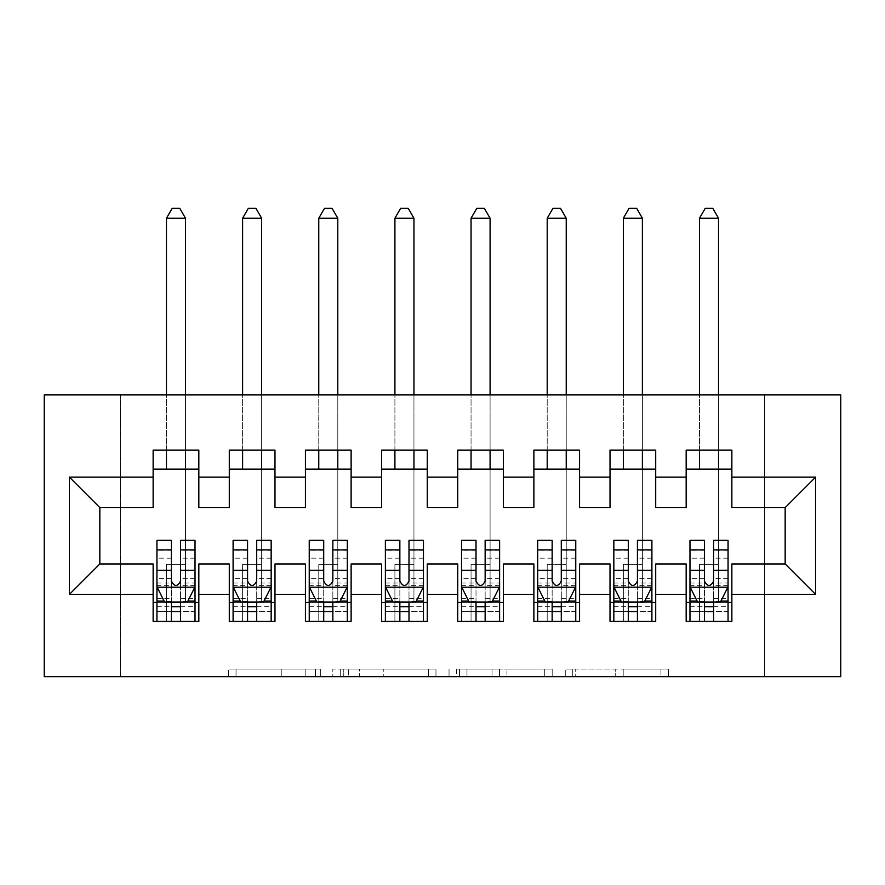<?xml version="1.0" encoding="UTF-8"?>
<svg xmlns="http://www.w3.org/2000/svg" width="885" height="885" viewBox="0 0 885 885"><rect width="100%" height="100%" fill="white"/><g stroke="black" fill="none" stroke-linecap="round" stroke-linejoin="round"><path stroke-width="0.66" stroke-dasharray="4.42 3.32" d="M320.669 676.649L236.018 676.649L320.669 676.649L320.669 669.038L281.242 669.038L281.242 676.649L281.242 669.038L320.669 669.038L320.669 676.649L320.669 669.038L281.242 669.038L281.242 676.649L281.242 669.038L320.669 669.038L236.018 669.038L320.669 669.038M660.94 676.649L572.739 676.649L660.94 676.649L660.94 669.038L623.195 669.038L668.407 669.038L668.407 676.649L668.407 669.038L572.739 669.038L668.407 669.038L668.407 676.649L668.407 669.038L660.94 669.038L660.94 676.649M615.717 676.649L575.726 676.649L615.717 676.649L615.717 669.038L623.195 669.038L615.717 669.038L615.717 676.649L615.717 669.038L575.726 669.038L575.726 676.649L575.726 669.038L615.717 669.038L615.717 676.649M565.272 676.649L572.739 676.649L565.272 676.649L565.272 669.038L572.739 669.038L565.272 669.038L565.272 676.649M228.551 676.649L236.018 676.649L228.551 676.649L228.551 669.038L236.018 669.038L228.551 669.038L228.551 676.649M764.607 676.649L120.393 676.649L120.393 394.909L764.607 394.909L764.607 676.649L840.75 676.649L840.75 394.909L764.607 394.909L764.607 676.649M44.25 676.649L120.393 676.649L120.393 394.909L44.25 394.909L44.25 676.649M435.962 676.649L428.484 676.649L435.962 676.649L435.962 669.038L435.962 676.649M340.294 676.649L428.484 676.649L332.815 676.649L340.294 676.649L340.294 669.038L435.962 669.038L332.815 669.038L332.815 676.649L332.815 669.038L340.294 669.038L340.294 676.649M456.516 676.649L552.185 676.649L449.038 676.649L456.516 676.649L456.516 669.038L552.185 669.038L552.185 676.649L552.185 669.038L506.961 669.038L506.961 676.649M655.708 602.408L655.708 621.447L610.019 621.447L610.019 602.408L655.708 602.408L655.708 563.955L686.174 563.955L686.174 602.408L731.862 602.408L731.862 563.955L785.161 563.955L785.161 507.603L731.862 507.603L731.862 450.111L686.174 450.111L686.174 469.15L731.862 469.15M610.019 450.111L655.708 450.111L655.708 469.15L610.019 469.15L610.019 450.111M503.421 602.408L503.421 621.447L457.733 621.447L457.733 602.408L503.421 602.408L503.421 563.955L533.876 563.955L533.876 602.408L579.564 602.408L579.564 563.955L610.019 563.955L610.019 602.408M457.733 450.111L503.421 450.111L503.421 469.15L457.733 469.15L457.733 450.111M351.124 602.408L351.124 621.447L305.436 621.447L305.436 602.408L351.124 602.408L351.124 563.955L381.579 563.955L381.579 602.408L427.267 602.408L427.267 563.955L457.733 563.955L457.733 602.408M305.436 450.111L351.124 450.111L351.124 469.15L305.436 469.15L305.436 450.111M198.826 602.408L198.826 621.447L153.138 621.447L153.138 602.408L198.826 602.408L198.826 563.955L229.292 563.955L229.292 602.408L274.981 602.408L274.981 563.955L305.436 563.955L305.436 602.408M153.138 450.111L198.826 450.111L198.826 469.15L153.138 469.15L153.138 450.111M229.292 450.111L274.981 450.111L274.981 469.15L229.292 469.15L229.292 450.111M274.981 602.408L274.981 621.447L229.292 621.447L229.292 602.408M381.579 450.111L427.267 450.111L427.267 469.15L381.579 469.15L381.579 450.111M427.267 602.408L427.267 621.447L381.579 621.447L381.579 602.408M533.876 450.111L579.564 450.111L579.564 469.15L533.876 469.15L533.876 450.111M579.564 602.408L579.564 621.447L533.876 621.447L533.876 602.408M731.862 602.408L731.862 621.447L686.174 621.447L686.174 602.408M686.174 469.15L686.174 507.603L655.708 507.603L655.708 469.15M610.019 469.15L610.019 507.603L579.564 507.603L579.564 469.15M533.876 469.15L533.876 507.603L503.421 507.603L503.421 469.15M457.733 469.15L457.733 507.603L427.267 507.603L427.267 469.15M381.579 469.15L381.579 507.603L351.124 507.603L351.124 469.15M305.436 469.15L305.436 507.603L274.981 507.603L274.981 469.15M153.138 469.15L153.138 507.603L99.839 507.603L99.839 563.955L153.138 563.955L153.138 602.408M229.292 469.15L229.292 507.603L198.826 507.603L198.826 469.15M156.944 540.348L156.944 611.546L156.944 602.408L195.021 602.408L195.021 621.447L156.944 621.447L195.021 621.447M233.098 540.348L233.098 611.546L233.098 602.408L271.164 602.408L271.164 621.447L233.098 621.447L271.164 621.447M309.241 540.348L309.241 611.546L309.241 602.408L347.318 602.408L347.318 621.447L309.241 621.447L347.318 621.447M385.384 540.348L385.384 611.546L385.384 602.408L423.461 602.408L423.461 621.447L385.384 621.447L423.461 621.447M461.539 540.348L461.539 611.546L461.539 602.408L499.616 602.408L499.616 621.447L461.539 621.447L499.616 621.447M537.682 540.348L537.682 611.546L537.682 602.408L575.759 602.408L575.759 621.447L537.682 621.447L575.759 621.447M613.836 540.348L613.836 611.546L613.836 602.408L651.902 602.408L651.902 621.447L613.836 621.447L651.902 621.447M689.979 540.348L689.979 611.546L689.979 602.408L728.056 602.408L728.056 621.447L689.979 621.447L728.056 621.447M348.513 676.649L359.343 676.649L348.513 676.649L348.513 669.038L343.28 669.038L343.28 676.649L343.28 669.038L359.343 669.038L348.513 669.038L348.513 676.649M359.343 676.649L383.26 676.649L359.343 676.649L359.343 669.038L383.26 669.038L383.26 676.649L383.26 669.038L359.343 669.038L359.343 676.649M456.516 669.038L499.494 669.038L499.494 676.649L499.494 669.038L492.016 669.038L499.494 669.038L499.494 676.649L499.494 669.038L506.961 669.038M459.503 669.038L459.503 676.649L459.503 669.038M449.038 669.038L449.038 676.649L449.038 669.038M180.551 602.408L195.021 602.408L195.021 611.546L180.551 611.546L180.551 621.447M195.021 586.799L195.021 550.249L195.021 586.799L187.41 602.032L164.566 602.032L156.944 586.799L156.944 550.249L156.944 586.799M195.021 540.348L195.021 611.546L156.944 611.546L171.413 611.546L171.413 621.447M195.021 602.408L166.468 602.408L166.468 564.331L166.468 621.447L166.468 602.408L156.944 602.408L156.944 621.447M180.551 540.348L180.551 582.961L195.021 582.961M195.021 585.616L180.551 585.616L180.551 550.249L180.551 581.091C177.52 586.855 174.467 586.855 171.413 581.091L171.413 550.249L171.413 585.616L156.944 585.616M180.551 611.546L180.551 582.961M156.944 582.961L171.413 582.961L171.413 611.546M180.551 585.616L180.551 602.032M171.413 602.032L171.413 585.616M171.413 582.961L171.413 540.348M156.944 602.408L171.413 602.408M166.468 602.408L185.507 602.408L185.507 469.15M185.507 450.111L185.507 394.909M166.468 218.241L185.507 218.241L179.788 208.351L172.177 208.351L166.468 218.241L166.468 469.15M166.468 450.111L166.468 394.909M185.507 218.241L185.507 602.408M256.705 602.408L271.164 602.408L271.164 611.546L256.705 611.546L256.705 621.447M271.164 586.799L271.164 550.249L271.164 586.799L263.553 602.032L240.709 602.032L233.098 586.799L233.098 550.249L233.098 586.799M271.164 540.348L271.164 611.546L233.098 611.546L247.568 611.546L247.568 621.447M271.164 602.408L242.612 602.408L242.612 564.331L242.612 621.447L242.612 602.408L233.098 602.408L233.098 621.447M256.705 540.348L256.705 582.961L271.164 582.961M271.164 585.616L256.705 585.616L256.705 550.249L256.705 581.091C253.663 586.855 250.621 586.855 247.568 581.091L247.568 550.249L247.568 585.616L233.098 585.616M256.705 611.546L256.705 582.961M233.098 582.961L247.568 582.961L247.568 611.546M256.705 585.616L256.705 602.032M247.568 602.032L247.568 585.616M247.568 582.961L247.568 540.348M233.098 602.408L247.568 602.408M242.612 602.408L261.65 602.408L261.65 469.15M261.65 450.111L261.65 394.909M242.612 218.241L261.65 218.241L255.942 208.351L248.32 208.351L242.612 218.241L242.612 469.15M242.612 450.111L242.612 394.909M261.65 218.241L261.65 602.408M332.849 602.408L347.318 602.408L347.318 611.546L332.849 611.546L332.849 621.447M347.318 586.799L347.318 550.249L347.318 586.799L339.696 602.032L316.852 602.032L309.241 586.799L309.241 550.249L309.241 586.799M347.318 540.348L347.318 611.546L309.241 611.546L323.711 611.546L323.711 621.447M347.318 602.408L318.766 602.408L318.766 564.331L318.766 621.447L318.766 602.408L309.241 602.408L309.241 621.447M332.849 540.348L332.849 582.961L347.318 582.961M347.318 585.616L332.849 585.616L332.849 550.249L332.849 581.091C329.806 586.855 326.764 586.855 323.711 581.091L323.711 550.249L323.711 585.616L309.241 585.616M332.849 611.546L332.849 582.961M309.241 582.961L323.711 582.961L323.711 611.546M332.849 585.616L332.849 602.032M323.711 602.032L323.711 585.616M323.711 582.961L323.711 540.348M309.241 602.408L323.711 602.408M318.766 602.408L337.793 602.408L337.793 469.15M337.793 450.111L337.793 394.909M318.766 218.241L337.793 218.241L332.085 208.351L324.474 208.351L318.766 218.241L318.766 469.15M318.766 450.111L318.766 394.909M337.793 218.241L337.793 602.408M408.992 602.408L423.461 602.408L423.461 611.546L408.992 611.546L408.992 621.447M423.461 586.799L423.461 550.249L423.461 586.799L415.85 602.032L393.006 602.032L385.384 586.799L385.384 550.249L385.384 586.799M423.461 540.348L423.461 611.546L385.384 611.546L399.854 611.546L399.854 621.447M423.461 602.408L394.909 602.408L394.909 564.331L394.909 621.447L394.909 602.408L385.384 602.408L385.384 621.447M408.992 540.348L408.992 582.961L423.461 582.961M423.461 585.616L408.992 585.616L408.992 550.249L408.992 581.091C405.961 586.855 402.907 586.855 399.854 581.091L399.854 550.249L399.854 585.616L385.384 585.616M408.992 611.546L408.992 582.961M385.384 582.961L399.854 582.961L399.854 611.546M408.992 585.616L408.992 602.032M399.854 602.032L399.854 585.616M399.854 582.961L399.854 540.348M385.384 602.408L399.854 602.408M394.909 602.408L413.948 602.408L413.948 469.15M413.948 450.111L413.948 394.909M394.909 218.241L413.948 218.241L408.228 208.351L400.617 208.351L394.909 218.241L394.909 469.15M394.909 450.111L394.909 394.909M413.948 218.241L413.948 602.408M485.146 602.408L499.616 602.408L499.616 611.546L485.146 611.546L485.146 621.447M499.616 586.799L499.616 550.249L499.616 586.799L491.994 602.032L469.15 602.032L461.539 586.799L461.539 550.249L461.539 586.799M499.616 540.348L499.616 611.546L461.539 611.546L476.008 611.546L476.008 621.447M499.616 602.408L471.052 602.408L471.052 564.331L471.052 621.447L471.052 602.408L461.539 602.408L461.539 621.447M485.146 540.348L485.146 582.961L499.616 582.961M499.616 585.616L485.146 585.616L485.146 550.249L485.146 581.091C482.104 586.855 479.062 586.855 476.008 581.091L476.008 550.249L476.008 585.616L461.539 585.616M485.146 611.546L485.146 582.961M461.539 582.961L476.008 582.961L476.008 611.546M485.146 585.616L485.146 602.032M476.008 602.032L476.008 585.616M476.008 582.961L476.008 540.348M461.539 602.408L476.008 602.408M471.052 602.408L490.091 602.408L490.091 469.15M490.091 450.111L490.091 394.909M471.052 218.241L490.091 218.241L484.383 208.351L476.772 208.351L471.052 218.241L471.052 469.15M471.052 450.111L471.052 394.909M490.091 218.241L490.091 602.408M561.289 602.408L575.759 602.408L575.759 611.546L561.289 611.546L561.289 621.447M575.759 586.799L575.759 550.249L575.759 586.799L568.148 602.032L545.304 602.032L537.682 586.799L537.682 550.249L537.682 586.799M575.759 540.348L575.759 611.546L537.682 611.546L552.151 611.546L552.151 621.447M575.759 602.408L547.207 602.408L547.207 564.331L547.207 621.447L547.207 602.408L537.682 602.408L537.682 621.447M561.289 540.348L561.289 582.961L575.759 582.961M575.759 585.616L561.289 585.616L561.289 550.249L561.289 581.091C558.247 586.855 555.205 586.855 552.151 581.091L552.151 550.249L552.151 585.616L537.682 585.616M561.289 611.546L561.289 582.961M537.682 582.961L552.151 582.961L552.151 611.546M561.289 585.616L561.289 602.032M552.151 602.032L552.151 585.616M552.151 582.961L552.151 540.348M537.682 602.408L552.151 602.408M547.207 602.408L566.234 602.408L566.234 469.15M566.234 450.111L566.234 394.909M547.207 218.241L566.234 218.241L560.526 208.351L552.915 208.351L547.207 218.241L547.207 469.15M547.207 450.111L547.207 394.909M566.234 218.241L566.234 602.408M637.432 602.408L651.902 602.408L651.902 611.546L637.432 611.546L637.432 621.447M651.902 586.799L651.902 550.249L651.902 586.799L644.291 602.032L621.447 602.032L613.836 586.799L613.836 550.249L613.836 586.799M651.902 540.348L651.902 611.546L613.836 611.546L628.295 611.546L628.295 621.447M651.902 602.408L623.35 602.408L623.35 564.331L623.35 621.447L623.35 602.408L613.836 602.408L613.836 621.447M637.432 540.348L637.432 582.961L651.902 582.961M651.902 585.616L637.432 585.616L637.432 550.249L637.432 581.091C634.401 586.855 631.348 586.855 628.295 581.091L628.295 550.249L628.295 585.616L613.836 585.616M637.432 611.546L637.432 582.961M613.836 582.961L628.295 582.961L628.295 611.546M637.432 585.616L637.432 602.032M628.295 602.032L628.295 585.616M628.295 582.961L628.295 540.348M613.836 602.408L628.295 602.408M623.35 602.408L642.388 602.408L642.388 469.15M642.388 450.111L642.388 394.909M623.35 218.241L642.388 218.241L636.68 208.351L629.058 208.351L623.35 218.241L623.35 469.15M623.35 450.111L623.35 394.909M642.388 218.241L642.388 602.408M713.587 602.408L728.056 602.408L728.056 611.546L713.587 611.546L713.587 621.447M728.056 586.799L728.056 550.249L728.056 586.799L720.434 602.032L697.59 602.032L689.979 586.799L689.979 550.249L689.979 586.799M728.056 540.348L728.056 611.546L689.979 611.546L704.449 611.546L704.449 621.447M728.056 602.408L699.493 602.408L699.493 564.331L699.493 621.447L699.493 602.408L689.979 602.408L689.979 621.447M713.587 540.348L713.587 582.961L728.056 582.961M728.056 585.616L713.587 585.616L713.587 550.249L713.587 581.091C710.544 586.855 707.502 586.855 704.449 581.091L704.449 550.249L704.449 585.616L689.979 585.616M713.587 611.546L713.587 582.961M689.979 582.961L704.449 582.961L704.449 611.546M713.587 585.616L713.587 602.032M704.449 602.032L704.449 585.616M704.449 582.961L704.449 540.348M689.979 602.408L704.449 602.408M699.493 602.408L718.531 602.408L718.531 469.15M718.531 450.111L718.531 394.909M699.493 218.241L718.531 218.241L712.823 208.351L705.212 208.351L699.493 218.241L699.493 469.15M699.493 450.111L699.493 394.909M718.531 218.241L718.531 602.408M315.436 669.038L315.436 676.649L315.436 669.038M305.159 669.038L305.159 676.649L305.159 669.038M236.018 669.038L236.018 676.649L236.018 669.038M428.484 669.038L428.484 676.649L428.484 669.038M544.706 669.038L544.706 676.649L544.706 669.038M492.016 669.038L492.016 676.649L492.016 669.038M466.981 669.038L466.981 676.649L466.981 669.038M623.195 669.038L623.195 676.649L623.195 669.038M572.739 669.038L572.739 676.649L572.739 669.038M194.833 587.175L157.143 587.175M195.021 558.169L180.551 558.169M180.551 598.459L195.021 598.459M156.944 598.459L171.413 598.459M187.863 601.114L180.551 601.114M171.413 601.114L164.101 601.114M171.413 558.169L156.944 558.169M195.021 578.58L180.551 578.58M171.413 578.58L156.944 578.58M156.944 606.701L171.413 606.701M180.551 606.701L195.021 606.701M166.468 564.331L185.507 564.331L166.468 564.331M270.976 587.175L233.286 587.175M271.164 558.169L256.705 558.169M256.705 598.459L271.164 598.459M233.098 598.459L247.568 598.459M264.007 601.114L256.705 601.114M247.568 601.114L240.255 601.114M247.568 558.169L233.098 558.169M271.164 578.58L256.705 578.58M247.568 578.58L233.098 578.58M233.098 606.701L247.568 606.701M256.705 606.701L271.164 606.701M242.612 564.331L261.65 564.331L242.612 564.331M347.13 587.175L309.429 587.175M347.318 558.169L332.849 558.169M332.849 598.459L347.318 598.459M309.241 598.459L323.711 598.459M340.161 601.114L332.849 601.114M323.711 601.114L316.399 601.114M323.711 558.169L309.241 558.169M347.318 578.58L332.849 578.58M323.711 578.58L309.241 578.58M309.241 606.701L323.711 606.701M332.849 606.701L347.318 606.701M318.766 564.331L337.793 564.331L318.766 564.331M423.273 587.175L385.583 587.175M423.461 558.169L408.992 558.169M408.992 598.459L423.461 598.459M385.384 598.459L399.854 598.459M416.304 601.114L408.992 601.114M399.854 601.114L392.553 601.114M399.854 558.169L385.384 558.169M423.461 578.58L408.992 578.58M399.854 578.58L385.384 578.58M385.384 606.701L399.854 606.701M408.992 606.701L423.461 606.701M394.909 564.331L413.948 564.331L394.909 564.331M499.417 587.175L461.727 587.175M499.616 558.169L485.146 558.169M485.146 598.459L499.616 598.459M461.539 598.459L476.008 598.459M492.447 601.114L485.146 601.114M476.008 601.114L468.696 601.114M476.008 558.169L461.539 558.169M499.616 578.58L485.146 578.58M476.008 578.58L461.539 578.58M461.539 606.701L476.008 606.701M485.146 606.701L499.616 606.701M471.052 564.331L490.091 564.331L471.052 564.331M575.571 587.175L537.87 587.175M575.759 558.169L561.289 558.169M561.289 598.459L575.759 598.459M537.682 598.459L552.151 598.459M568.601 601.114L561.289 601.114M552.151 601.114L544.839 601.114M552.151 558.169L537.682 558.169M575.759 578.58L561.289 578.58M552.151 578.58L537.682 578.58M537.682 606.701L552.151 606.701M561.289 606.701L575.759 606.701M547.207 564.331L566.234 564.331L547.207 564.331M651.714 587.175L614.024 587.175M651.902 558.169L637.432 558.169M637.432 598.459L651.902 598.459M613.836 598.459L628.295 598.459M644.745 601.114L637.432 601.114M628.295 601.114L620.993 601.114M628.295 558.169L613.836 558.169M651.902 578.58L637.432 578.58M628.295 578.58L613.836 578.58M613.836 606.701L628.295 606.701M637.432 606.701L651.902 606.701M623.35 564.331L642.388 564.331L623.35 564.331M727.857 587.175L690.167 587.175M728.056 558.169L713.587 558.169M713.587 598.459L728.056 598.459M689.979 598.459L704.449 598.459M720.899 601.114L713.587 601.114M704.449 601.114L697.137 601.114M704.449 558.169L689.979 558.169M728.056 578.58L713.587 578.58M704.449 578.58L689.979 578.58M689.979 606.701L704.449 606.701M713.587 606.701L728.056 606.701M699.493 564.331L718.531 564.331L699.493 564.331M195.021 550.249L180.551 550.249M171.413 550.249L156.944 550.249M271.164 550.249L256.705 550.249M247.568 550.249L233.098 550.249M347.318 550.249L332.849 550.249M323.711 550.249L309.241 550.249M423.461 550.249L408.992 550.249M399.854 550.249L385.384 550.249M499.616 550.249L485.146 550.249M476.008 550.249L461.539 550.249M575.759 550.249L561.289 550.249M552.151 550.249L537.682 550.249M651.902 550.249L637.432 550.249M628.295 550.249L613.836 550.249M728.056 550.249L713.587 550.249M704.449 550.249L689.979 550.249"/><path stroke-width="1.33" d="M44.25 676.649L840.75 676.649L840.75 394.909L44.25 394.909L44.25 676.649M69.384 594.41L69.384 477.148L153.138 477.148L153.138 507.603L99.839 507.603L99.839 563.955L69.384 594.41L153.138 594.41L153.138 621.447L198.826 621.447L198.826 594.41L229.292 594.41L229.292 621.447L274.981 621.447L274.981 594.41L305.436 594.41L305.436 621.447L351.124 621.447L351.124 594.41L381.579 594.41L381.579 621.447L427.267 621.447L427.267 594.41L457.733 594.41L457.733 621.447L503.421 621.447L503.421 594.41L533.876 594.41L533.876 621.447L579.564 621.447L579.564 594.41L610.019 594.41L610.019 621.447L655.708 621.447L655.708 594.41L686.174 594.41L686.174 621.447L731.862 621.447L731.862 563.955L785.161 563.955L785.161 507.603L731.862 507.603L731.862 477.148L815.616 477.148L815.616 594.41L731.862 594.41M731.862 477.148L731.862 450.111L686.174 450.111L686.174 477.148L655.708 477.148L655.708 450.111L610.019 450.111L610.019 477.148L579.564 477.148L579.564 450.111L533.876 450.111L533.876 477.148L503.421 477.148L503.421 450.111L457.733 450.111L457.733 477.148L427.267 477.148L427.267 450.111L381.579 450.111L381.579 477.148L351.124 477.148L351.124 450.111L305.436 450.111L305.436 477.148L274.981 477.148L274.981 450.111L229.292 450.111L229.292 477.148L198.826 477.148L198.826 450.111L153.138 450.111L153.138 477.148M655.708 594.41L655.708 563.955L686.174 563.955L686.174 594.41M815.616 477.148L785.161 507.603M579.564 594.41L579.564 563.955L610.019 563.955L610.019 594.41M686.174 477.148L686.174 507.603L655.708 507.603L655.708 477.148M503.421 594.41L503.421 563.955L533.876 563.955L533.876 594.41M610.019 477.148L610.019 507.603L579.564 507.603L579.564 477.148M427.267 594.41L427.267 563.955L457.733 563.955L457.733 594.41M533.876 477.148L533.876 507.603L503.421 507.603L503.421 477.148M351.124 594.41L351.124 563.955L381.579 563.955L381.579 594.41M457.733 477.148L457.733 507.603L427.267 507.603L427.267 477.148M274.981 594.41L274.981 563.955L305.436 563.955L305.436 594.41M381.579 477.148L381.579 507.603L351.124 507.603L351.124 477.148M198.826 594.41L198.826 563.955L229.292 563.955L229.292 594.41M305.436 477.148L305.436 507.603L274.981 507.603L274.981 477.148M99.839 563.955L153.138 563.955L153.138 594.41M229.292 477.148L229.292 507.603L198.826 507.603L198.826 477.148M686.174 469.15L731.862 469.15M610.019 469.15L655.708 469.15M533.876 469.15L579.564 469.15M457.733 469.15L503.421 469.15M381.579 469.15L427.267 469.15M305.436 469.15L351.124 469.15M229.292 469.15L274.981 469.15M153.138 469.15L198.826 469.15M153.138 602.408L156.944 602.408M195.021 602.408L198.826 602.408M229.292 602.408L233.098 602.408M271.164 602.408L274.981 602.408M305.436 602.408L309.241 602.408M347.318 602.408L351.124 602.408M381.579 602.408L385.384 602.408M423.461 602.408L427.267 602.408M457.733 602.408L461.539 602.408M499.616 602.408L503.421 602.408M533.876 602.408L537.682 602.408M575.759 602.408L579.564 602.408M610.019 602.408L613.836 602.408M651.902 602.408L655.708 602.408M686.174 602.408L689.979 602.408M728.056 602.408L731.862 602.408M69.384 477.148L99.839 507.603M785.161 563.955L815.616 594.41M171.413 611.546L180.551 611.546M156.944 549.895L171.413 549.895L171.413 540.348L156.944 540.348L156.944 586.799L164.566 602.032L187.41 602.032L195.021 586.799L195.021 540.348L180.551 540.348L180.551 549.895L195.021 549.895M195.021 586.799L195.021 621.447M156.944 586.799L156.944 621.447M180.551 602.032L180.551 621.447M171.413 621.447L171.413 602.032M171.413 549.895L171.413 581.091C174.456 586.954 177.509 586.954 180.551 581.091L180.551 549.895M171.413 602.408L180.551 602.408M185.507 469.15L185.507 450.111M185.507 394.909L185.507 218.241L166.468 218.241L166.468 394.909M166.468 469.15L166.468 450.111M166.468 218.241L172.177 208.351L179.788 208.351L185.507 218.241M247.568 611.546L256.705 611.546M233.098 549.895L247.568 549.895L247.568 540.348L233.098 540.348L233.098 586.799L240.709 602.032L263.553 602.032L271.164 586.799L271.164 540.348L256.705 540.348L256.705 549.895L271.164 549.895M271.164 586.799L271.164 621.447M233.098 586.799L233.098 621.447M256.705 602.032L256.705 621.447M247.568 621.447L247.568 602.032M247.568 549.895L247.568 581.091C250.61 586.954 253.652 586.954 256.705 581.091L256.705 549.895M247.568 602.408L256.705 602.408M261.65 469.15L261.65 450.111M261.65 394.909L261.65 218.241L242.612 218.241L242.612 394.909M242.612 469.15L242.612 450.111M242.612 218.241L248.32 208.351L255.942 208.351L261.65 218.241M323.711 611.546L332.849 611.546M309.241 549.895L323.711 549.895L323.711 540.348L309.241 540.348L309.241 586.799L316.852 602.032L339.696 602.032L347.318 586.799L347.318 540.348L332.849 540.348L332.849 549.895L347.318 549.895M347.318 586.799L347.318 621.447M309.241 586.799L309.241 621.447M332.849 602.032L332.849 621.447M323.711 621.447L323.711 602.032M323.711 549.895L323.711 581.091C326.753 586.954 329.795 586.954 332.849 581.091L332.849 549.895M323.711 602.408L332.849 602.408M337.793 469.15L337.793 450.111M337.793 394.909L337.793 218.241L318.766 218.241L318.766 394.909M318.766 469.15L318.766 450.111M318.766 218.241L324.474 208.351L332.085 208.351L337.793 218.241M399.854 611.546L408.992 611.546M385.384 549.895L399.854 549.895L399.854 540.348L385.384 540.348L385.384 586.799L393.006 602.032L415.85 602.032L423.461 586.799L423.461 540.348L408.992 540.348L408.992 549.895L423.461 549.895M423.461 586.799L423.461 621.447M385.384 586.799L385.384 621.447M408.992 602.032L408.992 621.447M399.854 621.447L399.854 602.032M399.854 549.895L399.854 581.091C402.896 586.954 405.949 586.954 408.992 581.091L408.992 549.895M399.854 602.408L408.992 602.408M413.948 469.15L413.948 450.111M413.948 394.909L413.948 218.241L394.909 218.241L394.909 394.909M394.909 469.15L394.909 450.111M394.909 218.241L400.617 208.351L408.228 208.351L413.948 218.241M476.008 611.546L485.146 611.546M461.539 549.895L476.008 549.895L476.008 540.348L461.539 540.348L461.539 586.799L469.15 602.032L491.994 602.032L499.616 586.799L499.616 540.348L485.146 540.348L485.146 549.895L499.616 549.895M499.616 586.799L499.616 621.447M461.539 586.799L461.539 621.447M485.146 602.032L485.146 621.447M476.008 621.447L476.008 602.032M476.008 549.895L476.008 581.091C479.05 586.954 482.093 586.954 485.146 581.091L485.146 549.895M476.008 602.408L485.146 602.408M490.091 469.15L490.091 450.111M490.091 394.909L490.091 218.241L471.052 218.241L471.052 394.909M471.052 469.15L471.052 450.111M471.052 218.241L476.772 208.351L484.383 208.351L490.091 218.241M552.151 611.546L561.289 611.546M537.682 549.895L552.151 549.895L552.151 540.348L537.682 540.348L537.682 586.799L545.304 602.032L568.148 602.032L575.759 586.799L575.759 540.348L561.289 540.348L561.289 549.895L575.759 549.895M575.759 586.799L575.759 621.447M537.682 586.799L537.682 621.447M561.289 602.032L561.289 621.447M552.151 621.447L552.151 602.032M552.151 549.895L552.151 581.091C555.194 586.954 558.236 586.954 561.289 581.091L561.289 549.895M552.151 602.408L561.289 602.408M566.234 469.15L566.234 450.111M566.234 394.909L566.234 218.241L547.207 218.241L547.207 394.909M547.207 469.15L547.207 450.111M547.207 218.241L552.915 208.351L560.526 208.351L566.234 218.241M628.295 611.546L637.432 611.546M613.836 549.895L628.295 549.895L628.295 540.348L613.836 540.348L613.836 586.799L621.447 602.032L644.291 602.032L651.902 586.799L651.902 540.348L637.432 540.348L637.432 549.895L651.902 549.895M651.902 586.799L651.902 621.447M613.836 586.799L613.836 621.447M637.432 602.032L637.432 621.447M628.295 621.447L628.295 602.032M628.295 549.895L628.295 581.091C631.337 586.954 634.39 586.954 637.432 581.091L637.432 549.895M628.295 602.408L637.432 602.408M642.388 469.15L642.388 450.111M642.388 394.909L642.388 218.241L623.35 218.241L623.35 394.909M623.35 469.15L623.35 450.111M623.35 218.241L629.058 208.351L636.68 208.351L642.388 218.241M704.449 611.546L713.587 611.546M689.979 549.895L704.449 549.895L704.449 540.348L689.979 540.348L689.979 586.799L697.59 602.032L720.434 602.032L728.056 586.799L728.056 540.348L713.587 540.348L713.587 549.895L728.056 549.895M728.056 586.799L728.056 621.447M689.979 586.799L689.979 621.447M713.587 602.032L713.587 621.447M704.449 621.447L704.449 602.032M704.449 549.895L704.449 581.091C707.491 586.954 710.533 586.954 713.587 581.091L713.587 549.895M704.449 602.408L713.587 602.408M718.531 469.15L718.531 450.111M718.531 394.909L718.531 218.241L699.493 218.241L699.493 394.909M699.493 469.15L699.493 450.111M699.493 218.241L705.212 208.351L712.823 208.351L718.531 218.241M157.143 587.175L194.833 587.175M195.021 601.114L187.863 601.114M164.101 601.114L156.944 601.114M180.551 570.305L195.021 570.305M156.944 570.305L171.413 570.305M171.413 606.701L180.551 606.701M233.286 587.175L270.976 587.175M271.164 601.114L264.007 601.114M240.255 601.114L233.098 601.114M256.705 570.305L271.164 570.305M233.098 570.305L247.568 570.305M247.568 606.701L256.705 606.701M309.429 587.175L347.13 587.175M347.318 601.114L340.161 601.114M316.399 601.114L309.241 601.114M332.849 570.305L347.318 570.305M309.241 570.305L323.711 570.305M323.711 606.701L332.849 606.701M385.583 587.175L423.273 587.175M423.461 601.114L416.304 601.114M392.553 601.114L385.384 601.114M408.992 570.305L423.461 570.305M385.384 570.305L399.854 570.305M399.854 606.701L408.992 606.701M461.727 587.175L499.417 587.175M499.616 601.114L492.447 601.114M468.696 601.114L461.539 601.114M485.146 570.305L499.616 570.305M461.539 570.305L476.008 570.305M476.008 606.701L485.146 606.701M537.87 587.175L575.571 587.175M575.759 601.114L568.601 601.114M544.839 601.114L537.682 601.114M561.289 570.305L575.759 570.305M537.682 570.305L552.151 570.305M552.151 606.701L561.289 606.701M614.024 587.175L651.714 587.175M651.902 601.114L644.745 601.114M620.993 601.114L613.836 601.114M637.432 570.305L651.902 570.305M613.836 570.305L628.295 570.305M628.295 606.701L637.432 606.701M690.167 587.175L727.857 587.175M728.056 601.114L720.899 601.114M697.137 601.114L689.979 601.114M713.587 570.305L728.056 570.305M689.979 570.305L704.449 570.305M704.449 606.701L713.587 606.701"/></g></svg>
